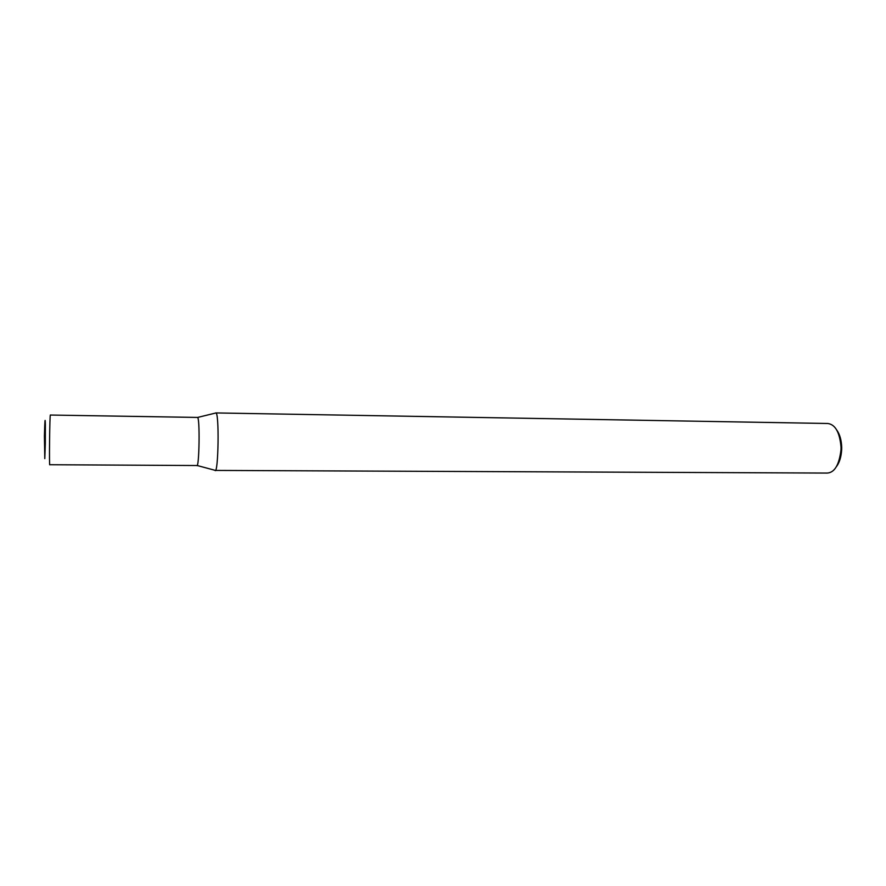 <?xml version="1.0" encoding="UTF-8"?>
<svg xmlns="http://www.w3.org/2000/svg" width="886" height="886" viewBox="0 0 886 886"><rect width="100%" height="100%" fill="white"/><g stroke="black" fill="none" stroke-linecap="round" stroke-linejoin="round"><path stroke-width="1.33" d="M196.792 465.527C199.25 469.403 200.136 415.545 197.379 417.428L50.402 415.047C49.705 413.042 49.107 468.727 49.804 464.729L196.792 465.527M841.035 447.253L841.002 449.8C839.175 464.917 834.557 472.681 827.147 473.069L214.999 470.422C218.388 475.073 219.495 410.661 215.686 412.931L827.745 423.486C835.321 424.46 839.751 432.379 841.035 447.253L841.7 447.352C841.456 440.176 839.839 434.439 836.827 430.164M836.473 466.59C839.496 462.536 841.224 456.91 841.667 449.689L841.7 447.352M45.319 443.498L44.798 458.638L44.411 436.056C44.821 420.163 45.142 416.365 45.374 424.682L45.319 443.498M196.958 465.46L214.667 470.211M197.489 417.472L215.353 413.109M841.002 449.8L841.667 449.689"/></g></svg>
